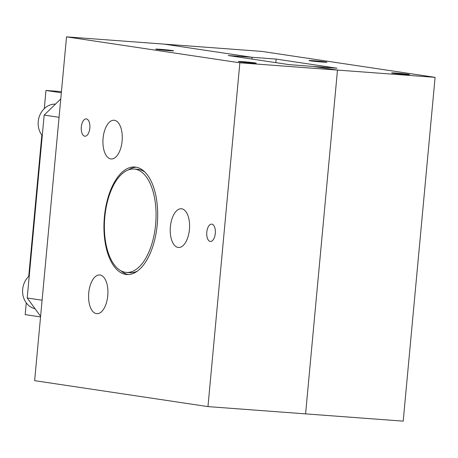 <?xml version="1.0" encoding="UTF-8"?>
<svg xmlns="http://www.w3.org/2000/svg" width="458" height="458" viewBox="0 0 458 458"><rect width="100%" height="100%" fill="white"/><g stroke="black" fill="none" stroke-linecap="round" stroke-linejoin="round"><path stroke-width="0.69" d="M89.831 128.188A8.685 4.294 -85.7 0 0 86.218 118.891A8.685 4.294 -85.7 0 0 81.318 126.912A8.685 4.294 -85.7 0 0 84.93 136.209A8.685 4.294 -85.7 0 0 89.831 128.188M215.306 233.42A8.685 4.294 -85.7 0 0 211.693 224.122A8.685 4.294 -85.7 0 0 206.793 232.143A8.685 4.294 -85.7 0 0 210.405 241.446A8.685 4.294 -85.7 0 0 215.306 233.42M107.762 295.748A19.413 9.601 -85.7 0 0 99.689 274.96A19.413 9.601 -85.7 0 0 88.737 292.897A19.413 9.601 -85.7 0 0 96.81 313.684A19.413 9.601 -85.7 0 0 107.762 295.748M122.114 141.035A19.413 9.601 -85.7 0 0 114.042 120.254A19.413 9.601 -85.7 0 0 103.09 138.19A19.413 9.601 -85.7 0 0 111.157 158.972A19.413 9.601 -85.7 0 0 122.114 141.035M189.417 229.544A19.413 9.601 -85.7 0 0 181.345 208.756A19.413 9.601 -85.7 0 0 170.393 226.693A19.413 9.601 -85.7 0 0 178.46 247.48A19.413 9.601 -85.7 0 0 189.417 229.544M251.677 62.998A8.977 0.286 5.3 0 0 256.217 63.17A8.977 0.286 5.3 0 0 242.883 61.681A8.977 0.286 5.3 0 0 238.343 61.509A8.977 0.286 5.3 0 0 251.677 62.998M169.076 50.632A8.977 0.286 5.3 0 0 173.616 50.804A8.977 0.286 5.3 0 0 160.277 49.315A8.977 0.286 5.3 0 0 155.737 49.143A8.977 0.286 5.3 0 0 169.076 50.632M104.407 216.817A53.889 26.644 94.3 0 1 134.818 167.027A53.889 26.644 94.3 0 1 157.22 224.723A53.889 26.644 94.3 0 1 126.814 274.514A53.889 26.644 94.3 0 1 104.407 216.817M128.355 169.895A53.889 26.644 94.3 0 1 136.307 167.227M435.1 77.345L337.483 70.074L305.589 413.877L403.206 421.142L435.1 77.345L261.764 51.393L164.147 44.123L252.169 57.302L252.003 59.082L252.169 57.302L228.21 55.521L289.153 64.641L313.106 66.427L337.483 70.074L305.589 413.877L207.966 406.607L239.86 62.809L66.525 36.858L34.636 380.655L207.966 406.607M128.32 274.537A53.889 26.644 94.3 0 1 120.849 270.718M239.86 62.809L337.483 70.074L313.106 66.427L337.059 68.208L276.122 59.088L252.169 57.302L164.147 44.123L66.525 36.858M322.392 62.048A8.977 0.286 5.3 0 0 326.932 62.214A8.977 0.286 5.3 0 0 313.593 60.731A8.977 0.286 5.3 0 0 309.053 60.559A8.977 0.286 5.3 0 0 322.392 62.048M404.998 74.414A8.977 0.286 5.3 0 0 409.538 74.585A8.977 0.286 5.3 0 0 396.199 73.097A8.977 0.286 5.3 0 0 391.659 72.925A8.977 0.286 5.3 0 0 404.998 74.414M275.796 62.643L276.122 59.088M61.446 91.617L45.972 90.466L44.289 108.626M61.343 92.768L45.972 90.466M40.544 316.925L25.179 314.623L26.266 302.858M40.602 316.318L27.199 297.981L42.096 300.208L59.065 117.305L44.168 115.078L60.765 98.974M27.199 297.981L44.168 115.078M41.833 135.081L28.722 276.403M35.06 308.732A18.652 16.202 -81.5 0 1 22.9 294.889A18.652 16.202 -81.5 0 1 29.249 275.922M42.262 135.637A18.652 16.202 -81.5 0 1 39.205 116.824A18.652 16.202 -81.5 0 1 52.498 104.332A18.652 16.202 -81.5 0 1 55.481 104.103M106.691 204.772A51.817 25.619 -85.7 0 0 126.368 272.401A51.817 25.619 -85.7 0 0 153.739 236.683A51.817 25.619 -85.7 0 0 134.062 169.048A51.817 25.619 -85.7 0 0 106.691 204.772M126.368 272.401L129.963 272.67A51.817 25.619 -85.7 0 0 137.526 271.004M144.888 172.082A51.817 25.619 -85.7 0 0 137.658 169.317L134.062 169.048"/></g></svg>
